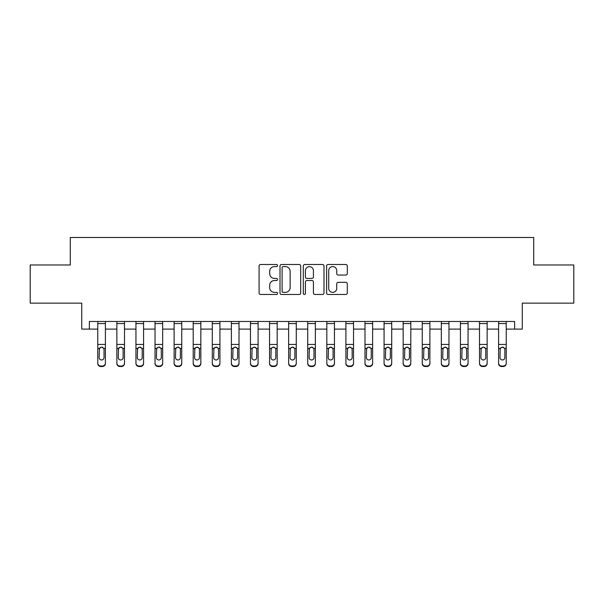 <?xml version="1.0" encoding="UTF-8"?>
<svg xmlns="http://www.w3.org/2000/svg" width="604" height="604" viewBox="0 0 604 604"><rect width="100%" height="100%" fill="white"/><g stroke="black" fill="none" stroke-linecap="round" stroke-linejoin="round"><path stroke-width="0.91" d="M277.568 265.541A1.049 1.049 0 0 0 276.519 264.492L260.596 264.492A1.502 1.502 0 0 0 259.093 265.987L259.093 292.97A1.502 1.502 0 0 0 260.596 294.465L276.519 294.465A1.049 1.049 0 0 0 277.568 293.416A1.049 1.049 0 0 0 276.519 292.366L274.458 292.366A4.794 4.794 0 0 1 269.663 287.572L269.663 285.322A4.794 4.794 0 0 1 274.458 280.528L276.519 280.528A1.049 1.049 0 0 0 277.568 279.478A1.049 1.049 0 0 0 276.519 278.429L274.458 278.429A4.794 4.794 0 0 1 269.663 273.635L269.663 271.385A4.794 4.794 0 0 1 274.458 266.591L276.519 266.591A1.049 1.049 0 0 0 277.568 265.541M345.805 275.054A1.502 1.502 0 0 0 347.3 273.559L347.3 265.987A1.502 1.502 0 0 0 345.805 264.492L328.115 264.492A1.502 1.502 0 0 0 326.621 265.987L326.621 292.97A1.502 1.502 0 0 0 328.115 294.465L345.805 294.465A1.502 1.502 0 0 0 347.3 292.97L347.3 283.827A1.502 1.502 0 0 0 345.805 282.325L338.232 282.325A1.502 1.502 0 0 0 336.738 283.827L336.738 288.357A4.009 4.009 0 0 1 332.728 292.366A4.009 4.009 0 0 1 328.719 288.357L328.719 270.6A4.009 4.009 0 0 1 332.728 266.591A4.009 4.009 0 0 1 336.738 270.6L336.738 273.559A1.502 1.502 0 0 0 338.232 275.054L345.805 275.054M89.369 329.104L89.369 321.471L514.631 321.471L514.631 329.104L522.264 329.104L522.264 303.148L573.8 303.148L573.8 264.975L533.717 264.975L533.717 237.485L70.283 237.485L70.283 264.975L30.2 264.975L30.2 303.148L81.736 303.148L81.736 329.104L97.765 329.104M300.686 265.987A1.502 1.502 0 0 0 299.191 264.492L281.502 264.492A1.502 1.502 0 0 0 280.007 265.987L280.007 292.97A1.502 1.502 0 0 0 281.502 294.465L299.191 294.465A1.502 1.502 0 0 0 300.686 292.97L300.686 265.987M304.809 264.492L322.498 264.492A1.502 1.502 0 0 1 323.993 265.987L323.993 292.97A1.502 1.502 0 0 1 322.498 294.465L314.926 294.465A1.502 1.502 0 0 1 313.431 292.97L313.431 282.023A1.502 1.502 0 0 0 311.928 280.528L306.908 280.528A1.502 1.502 0 0 0 305.413 282.023L305.413 293.416A1.049 1.049 0 0 1 304.363 294.465A1.049 1.049 0 0 1 303.314 293.416L303.314 265.987A1.502 1.502 0 0 1 304.809 264.492M105.406 329.104L116.859 329.104M124.492 329.104L135.945 329.104M143.578 329.104L155.032 329.104M162.665 329.104L174.118 329.104M181.751 329.104L193.204 329.104M200.838 329.104L212.291 329.104M219.924 329.104L231.377 329.104M239.01 329.104L250.464 329.104M258.097 329.104L269.55 329.104M277.183 329.104L288.637 329.104M296.277 329.104L307.723 329.104M315.363 329.104L326.817 329.104M334.45 329.104L345.903 329.104M353.536 329.104L364.99 329.104M372.623 329.104L384.076 329.104M391.709 329.104L403.162 329.104M410.796 329.104L422.249 329.104M429.882 329.104L441.335 329.104M448.968 329.104L460.422 329.104M468.055 329.104L479.508 329.104M487.141 329.104L498.594 329.104M506.235 329.104L514.631 329.104M283.155 266.591A1.049 1.049 0 0 0 282.106 267.64L282.106 291.317A1.049 1.049 0 0 0 283.155 292.366L285.322 292.366A4.794 4.794 0 0 0 290.124 287.572L290.124 271.385A4.794 4.794 0 0 0 285.322 266.591L283.155 266.591M313.431 270.675A4.009 4.009 0 0 0 309.422 266.666A4.009 4.009 0 0 0 305.413 270.675L305.413 276.926A1.502 1.502 0 0 0 306.908 278.429L311.928 278.429A1.502 1.502 0 0 0 313.431 276.926L313.431 270.675M97.765 348.863L97.765 363.004A3.05 3.028 0 0 0 100.823 366.039L102.348 366.039A3.05 3.028 0 0 0 105.406 363.004L105.406 363.487A3.05 3.028 180 0 1 102.348 366.515L102.348 366.039M104.031 357.553L104.031 349.512L104.031 357.553A2.446 2.424 180 0 1 101.585 359.976A2.446 2.424 180 0 0 104.031 357.553M99.139 358.029L99.139 357.553A2.446 2.424 180 0 0 101.585 359.976M100.309 347.413L99.139 349.323M102.861 347.413L101.585 347.051L103.76 348.387L104.031 349.512M105.406 321.471L105.406 363.487M97.765 321.471L97.765 363.487A3.05 3.028 180 0 0 100.823 366.515L102.348 366.515M97.765 348.387L99.411 348.387L99.139 357.553M99.411 348.387L101.585 347.051M116.859 348.863L116.859 363.004A3.05 3.028 0 0 0 119.909 366.039L121.434 366.039A3.05 3.028 0 0 0 124.492 363.004L124.492 363.487A3.05 3.028 180 0 1 121.434 366.515L121.434 366.039M123.118 357.553L123.118 349.512L123.118 357.553A2.446 2.424 180 0 1 120.672 359.976A2.446 2.424 180 0 0 123.118 357.553M118.233 358.029L118.233 357.553A2.446 2.424 180 0 0 120.672 359.976M119.396 347.413L118.233 349.323M121.948 347.413L120.672 347.051L122.846 348.387L123.118 349.512M135.945 348.863L135.945 363.004A3.05 3.028 0 0 0 138.995 366.039L140.521 366.039A3.05 3.028 0 0 0 143.578 363.004L143.578 363.487A3.05 3.028 180 0 1 140.521 366.515L140.521 366.039M142.204 357.553L142.204 349.512L142.204 357.553A2.446 2.424 180 0 1 139.758 359.976A2.446 2.424 180 0 0 142.204 357.553M137.319 358.029L137.319 357.553A2.446 2.424 180 0 0 139.758 359.976M138.482 347.413L137.319 349.323M141.034 347.413L139.758 347.051L141.932 348.387L142.204 349.512M155.032 348.863L155.032 363.004A3.05 3.028 0 0 0 158.082 366.039L159.607 366.039A3.05 3.028 0 0 0 162.665 363.004L162.665 363.487A3.05 3.028 180 0 1 159.607 366.515L159.607 366.039M161.291 357.553L161.291 349.512L161.291 357.553A2.446 2.424 180 0 1 158.844 359.976A2.446 2.424 180 0 0 161.291 357.553M156.406 358.029L156.406 357.553A2.446 2.424 180 0 0 158.844 359.976M157.569 347.413L156.406 349.323M160.12 347.413L158.844 347.051L161.019 348.387L161.291 349.512M124.492 321.471L124.492 363.487M116.859 321.471L116.859 363.487A3.05 3.028 180 0 0 119.909 366.515L121.434 366.515M116.859 348.387L118.497 348.387L118.233 357.553M118.497 348.387L120.672 347.051M143.578 321.471L143.578 363.487M135.945 321.471L135.945 363.487A3.05 3.028 180 0 0 138.995 366.515L140.521 366.515M135.945 348.387L137.584 348.387L137.319 357.553M137.584 348.387L139.758 347.051M162.665 321.471L162.665 363.487M155.032 321.471L155.032 363.487A3.05 3.028 180 0 0 158.082 366.515L159.607 366.515M155.032 348.387L156.678 348.387L156.406 357.553M156.678 348.387L158.844 347.051M174.118 348.863L174.118 363.004A3.05 3.028 0 0 0 177.168 366.039L178.701 366.039A3.05 3.028 0 0 0 181.751 363.004L181.751 363.487A3.05 3.028 180 0 1 178.701 366.515L178.701 366.039M180.377 357.553L180.377 349.512L180.377 357.553A2.446 2.424 180 0 1 177.931 359.976A2.446 2.424 180 0 0 180.377 357.553M175.492 358.029L175.492 357.553A2.446 2.424 180 0 0 177.931 359.976M176.662 347.413L175.492 349.323M179.207 347.413L177.931 347.051L180.105 348.387L180.377 349.512M181.751 321.471L181.751 363.487M174.118 321.471L174.118 363.487A3.05 3.028 180 0 0 177.168 366.515L178.701 366.515M174.118 348.387L175.764 348.387L175.492 357.553M175.764 348.387L177.931 347.051M193.204 348.863L193.204 363.004A3.05 3.028 0 0 0 196.255 366.039L197.787 366.039A3.05 3.028 0 0 0 200.838 363.004L200.838 363.487A3.05 3.028 180 0 1 197.787 366.515L197.787 366.039M199.463 357.553L199.463 349.512L199.463 357.553A2.446 2.424 180 0 1 197.025 359.976A2.446 2.424 180 0 0 199.463 357.553M194.579 358.029L194.579 357.553A2.446 2.424 180 0 0 197.025 359.976M195.749 347.413L194.579 349.323M198.293 347.413L197.025 347.051L199.192 348.387L199.463 349.512M200.838 321.471L200.838 363.487M193.204 321.471L193.204 363.487A3.05 3.028 180 0 0 196.255 366.515L197.787 366.515M193.204 348.387L194.85 348.387L194.579 357.553M194.85 348.387L197.025 347.051M212.291 348.863L212.291 363.004A3.05 3.028 0 0 0 215.341 366.039L216.874 366.039A3.05 3.028 0 0 0 219.924 363.004L219.924 363.487A3.05 3.028 180 0 1 216.874 366.515L216.874 366.039M218.55 357.553L218.55 349.512L218.55 357.553A2.446 2.424 180 0 1 216.111 359.976A2.446 2.424 180 0 0 218.55 357.553M213.665 358.029L213.665 357.553A2.446 2.424 180 0 0 216.111 359.976M214.835 347.413L213.665 349.323M217.38 347.413L216.111 347.051L218.278 348.387L218.55 349.512M219.924 321.471L219.924 363.487M212.291 321.471L212.291 363.487A3.05 3.028 180 0 0 215.341 366.515L216.874 366.515M212.291 348.387L213.937 348.387L213.665 357.553M213.937 348.387L216.111 347.051M231.377 348.863L231.377 363.004A3.05 3.028 0 0 0 234.435 366.039L235.96 366.039A3.05 3.028 0 0 0 239.01 363.004L239.01 363.487A3.05 3.028 180 0 1 235.96 366.515L235.96 366.039M237.636 357.553L237.636 349.512L237.636 357.553A2.446 2.424 180 0 1 235.198 359.976A2.446 2.424 180 0 0 237.636 357.553M232.751 358.029L232.751 357.553A2.446 2.424 180 0 0 235.198 359.976M233.922 347.413L232.751 349.323M236.474 347.413L235.198 347.051L237.364 348.387L237.636 349.512M239.01 321.471L239.01 363.487M231.377 321.471L231.377 363.487A3.05 3.028 180 0 0 234.435 366.515L235.96 366.515M231.377 348.387L233.023 348.387L232.751 357.553M233.023 348.387L235.198 347.051M250.464 348.863L250.464 363.004A3.05 3.028 0 0 0 253.521 366.039L255.047 366.039A3.05 3.028 0 0 0 258.097 363.004L258.097 363.487A3.05 3.028 180 0 1 255.047 366.515L255.047 366.039M256.723 357.553L256.723 349.512L256.723 357.553A2.446 2.424 180 0 1 254.284 359.976A2.446 2.424 180 0 0 256.723 357.553M251.838 358.029L251.838 357.553A2.446 2.424 180 0 0 254.284 359.976M253.008 347.413L251.838 349.323M255.56 347.413L254.284 347.051L256.458 348.387L256.723 349.512M258.097 321.471L258.097 363.487M250.464 321.471L250.464 363.487A3.05 3.028 180 0 0 253.521 366.515L255.047 366.515M250.464 348.387L252.11 348.387L251.838 357.553M252.11 348.387L254.284 347.051M269.55 348.863L269.55 363.004A3.05 3.028 0 0 0 272.608 366.039L274.133 366.039A3.05 3.028 0 0 0 277.183 363.004L277.183 363.487A3.05 3.028 180 0 1 274.133 366.515L274.133 366.039M275.809 357.553L275.809 349.512L275.809 357.553A2.446 2.424 180 0 1 273.37 359.976A2.446 2.424 180 0 0 275.809 357.553M270.924 358.029L270.924 357.553A2.446 2.424 180 0 0 273.37 359.976M272.094 347.413L270.924 349.323M274.646 347.413L273.37 347.051L275.545 348.387L275.809 349.512M277.183 321.471L277.183 363.487M269.55 321.471L269.55 363.487A3.05 3.028 180 0 0 272.608 366.515L274.133 366.515M269.55 348.387L271.196 348.387L270.924 357.553M271.196 348.387L273.37 347.051M288.637 348.863L288.637 363.004A3.05 3.028 0 0 0 291.694 366.039L293.219 366.039A3.05 3.028 0 0 0 296.277 363.004L296.277 363.487A3.05 3.028 180 0 1 293.219 366.515L293.219 366.039M294.903 357.553L294.903 349.512L294.903 357.553A2.446 2.424 180 0 1 292.457 359.976A2.446 2.424 180 0 0 294.903 357.553M290.011 358.029L290.011 357.553A2.446 2.424 180 0 0 292.457 359.976M291.181 347.413L290.011 349.323M293.733 347.413L292.457 347.051L294.631 348.387L294.903 349.512M296.277 321.471L296.277 363.487M288.637 321.471L288.637 363.487A3.05 3.028 180 0 0 291.694 366.515L293.219 366.515M288.637 348.387L290.282 348.387L290.011 357.553M290.282 348.387L292.457 347.051M307.723 348.863L307.723 363.004A3.05 3.028 0 0 0 310.781 366.039L312.306 366.039A3.05 3.028 0 0 0 315.363 363.004L315.363 363.487A3.05 3.028 180 0 1 312.306 366.515L312.306 366.039M313.989 357.553L313.989 349.512L313.989 357.553A2.446 2.424 180 0 1 311.543 359.976A2.446 2.424 180 0 0 313.989 357.553M309.097 358.029L309.097 357.553A2.446 2.424 180 0 0 311.543 359.976M310.267 347.413L309.097 349.323M312.819 347.413L311.543 347.051L313.718 348.387L313.989 349.512M315.363 321.471L315.363 363.487M307.723 321.471L307.723 363.487A3.05 3.028 180 0 0 310.781 366.515L312.306 366.515M307.723 348.387L309.369 348.387L309.097 357.553M309.369 348.387L311.543 347.051M326.817 348.863L326.817 363.004A3.05 3.028 0 0 0 329.867 366.039L331.392 366.039A3.05 3.028 0 0 0 334.45 363.004L334.45 363.487A3.05 3.028 180 0 1 331.392 366.515L331.392 366.039M333.076 357.553L333.076 349.512L333.076 357.553A2.446 2.424 180 0 1 330.63 359.976A2.446 2.424 180 0 0 333.076 357.553M328.191 358.029L328.191 357.553A2.446 2.424 180 0 0 330.63 359.976M329.354 347.413L328.191 349.323M331.906 347.413L330.63 347.051L332.804 348.387L333.076 349.512M334.45 321.471L334.45 363.487M326.817 321.471L326.817 363.487A3.05 3.028 180 0 0 329.867 366.515L331.392 366.515M326.817 348.387L328.455 348.387L328.191 357.553M328.455 348.387L330.63 347.051M345.903 348.863L345.903 363.004A3.05 3.028 0 0 0 348.953 366.039L350.479 366.039A3.05 3.028 0 0 0 353.536 363.004L353.536 363.487A3.05 3.028 180 0 1 350.479 366.515L350.479 366.039M352.162 357.553L352.162 349.512L352.162 357.553A2.446 2.424 180 0 1 349.716 359.976A2.446 2.424 180 0 0 352.162 357.553M347.277 358.029L347.277 357.553A2.446 2.424 180 0 0 349.716 359.976M348.44 347.413L347.277 349.323M350.992 347.413L349.716 347.051L351.89 348.387L352.162 349.512M353.536 321.471L353.536 363.487M345.903 321.471L345.903 363.487A3.05 3.028 180 0 0 348.953 366.515L350.479 366.515M345.903 348.387L347.542 348.387L347.277 357.553M347.542 348.387L349.716 347.051M364.99 348.863L364.99 363.004A3.05 3.028 0 0 0 368.04 366.039L369.565 366.039A3.05 3.028 0 0 0 372.623 363.004L372.623 363.487A3.05 3.028 180 0 1 369.565 366.515L369.565 366.039M371.249 357.553L371.249 349.512L371.249 357.553A2.446 2.424 180 0 1 368.802 359.976A2.446 2.424 180 0 0 371.249 357.553M366.364 358.029L366.364 357.553A2.446 2.424 180 0 0 368.802 359.976M367.526 347.413L366.364 349.323M370.078 347.413L368.802 347.051L370.977 348.387L371.249 349.512M372.623 321.471L372.623 363.487M364.99 321.471L364.99 363.487A3.05 3.028 180 0 0 368.04 366.515L369.565 366.515M364.99 348.387L366.636 348.387L366.364 357.553M366.636 348.387L368.802 347.051M384.076 348.863L384.076 363.004A3.05 3.028 0 0 0 387.126 366.039L388.659 366.039A3.05 3.028 0 0 0 391.709 363.004L391.709 363.487A3.05 3.028 180 0 1 388.659 366.515L388.659 366.039M390.335 357.553L390.335 349.512L390.335 357.553A2.446 2.424 180 0 1 387.889 359.976A2.446 2.424 180 0 0 390.335 357.553M385.45 358.029L385.45 357.553A2.446 2.424 180 0 0 387.889 359.976M386.62 347.413L385.45 349.323M389.165 347.413L387.889 347.051L390.063 348.387L390.335 349.512M391.709 321.471L391.709 363.487M384.076 321.471L384.076 363.487A3.05 3.028 180 0 0 387.126 366.515L388.659 366.515M384.076 348.387L385.722 348.387L385.45 357.553M385.722 348.387L387.889 347.051M403.162 348.863L403.162 363.004A3.05 3.028 0 0 0 406.213 366.039L407.745 366.039A3.05 3.028 0 0 0 410.796 363.004L410.796 363.487A3.05 3.028 180 0 1 407.745 366.515L407.745 366.039M409.421 357.553L409.421 349.512L409.421 357.553A2.446 2.424 180 0 1 406.975 359.976A2.446 2.424 180 0 0 409.421 357.553M404.537 358.029L404.537 357.553A2.446 2.424 180 0 0 406.975 359.976M405.707 347.413L404.537 349.323M408.251 347.413L406.975 347.051L409.15 348.387L409.421 349.512M410.796 321.471L410.796 363.487M403.162 321.471L403.162 363.487A3.05 3.028 180 0 0 406.213 366.515L407.745 366.515M403.162 348.387L404.808 348.387L404.537 357.553M404.808 348.387L406.975 347.051M422.249 348.863L422.249 363.004A3.05 3.028 0 0 0 425.299 366.039L426.832 366.039A3.05 3.028 0 0 0 429.882 363.004L429.882 363.487A3.05 3.028 180 0 1 426.832 366.515L426.832 366.039M428.508 357.553L428.508 349.512L428.508 357.553A2.446 2.424 180 0 1 426.069 359.976A2.446 2.424 180 0 0 428.508 357.553M423.623 358.029L423.623 357.553A2.446 2.424 180 0 0 426.069 359.976M424.793 347.413L423.623 349.323M427.338 347.413L426.069 347.051L428.236 348.387L428.508 349.512M429.882 321.471L429.882 363.487M422.249 321.471L422.249 363.487A3.05 3.028 180 0 0 425.299 366.515L426.832 366.515M422.249 348.387L423.895 348.387L423.623 357.553M423.895 348.387L426.069 347.051M441.335 348.863L441.335 363.004A3.05 3.028 0 0 0 444.393 366.039L445.918 366.039A3.05 3.028 0 0 0 448.968 363.004L448.968 363.487A3.05 3.028 180 0 1 445.918 366.515L445.918 366.039M447.594 357.553L447.594 349.512L447.594 357.553A2.446 2.424 180 0 1 445.156 359.976A2.446 2.424 180 0 0 447.594 357.553M442.709 358.029L442.709 357.553A2.446 2.424 180 0 0 445.156 359.976M443.88 347.413L442.709 349.323M446.431 347.413L445.156 347.051L447.322 348.387L447.594 349.512M448.968 321.471L448.968 363.487M441.335 321.471L441.335 363.487A3.05 3.028 180 0 0 444.393 366.515L445.918 366.515M441.335 348.387L442.981 348.387L442.709 357.553M442.981 348.387L445.156 347.051M460.422 348.863L460.422 363.004A3.05 3.028 0 0 0 463.479 366.039L465.005 366.039A3.05 3.028 0 0 0 468.055 363.004L468.055 363.487A3.05 3.028 180 0 1 465.005 366.515L465.005 366.039M466.681 357.553L466.681 349.512L466.681 357.553A2.446 2.424 180 0 1 464.242 359.976A2.446 2.424 180 0 0 466.681 357.553M461.796 358.029L461.796 357.553A2.446 2.424 180 0 0 464.242 359.976M462.966 347.413L461.796 349.323M465.518 347.413L464.242 347.051L466.416 348.387L466.681 349.512M468.055 321.471L468.055 363.487M460.422 321.471L460.422 363.487A3.05 3.028 180 0 0 463.479 366.515L465.005 366.515M460.422 348.387L462.068 348.387L461.796 357.553M462.068 348.387L464.242 347.051M479.508 348.863L479.508 363.004A3.05 3.028 0 0 0 482.566 366.039L484.091 366.039A3.05 3.028 0 0 0 487.141 363.004L487.141 363.487A3.05 3.028 180 0 1 484.091 366.515L484.091 366.039M485.767 357.553L485.767 349.512L485.767 357.553A2.446 2.424 180 0 1 483.328 359.976A2.446 2.424 180 0 0 485.767 357.553M480.882 358.029L480.882 357.553A2.446 2.424 180 0 0 483.328 359.976M482.052 347.413L480.882 349.323M484.604 347.413L483.328 347.051L485.503 348.387L485.767 349.512M487.141 321.471L487.141 363.487M479.508 321.471L479.508 363.487A3.05 3.028 180 0 0 482.566 366.515L484.091 366.515M479.508 348.387L481.154 348.387L480.882 357.553M481.154 348.387L483.328 347.051M498.594 348.863L498.594 363.004A3.05 3.028 0 0 0 501.652 366.039L503.177 366.039A3.05 3.028 0 0 0 506.235 363.004L506.235 363.487A3.05 3.028 180 0 1 503.177 366.515L503.177 366.039M504.861 357.553L504.861 349.512L504.861 357.553A2.446 2.424 180 0 1 502.415 359.976A2.446 2.424 180 0 0 504.861 357.553M499.969 358.029L499.969 357.553A2.446 2.424 180 0 0 502.415 359.976M501.139 347.413L499.969 349.323M503.691 347.413L502.415 347.051L504.589 348.387L504.861 349.512M506.235 321.471L506.235 363.487M498.594 321.471L498.594 363.487A3.05 3.028 180 0 0 501.652 366.515L503.177 366.515M498.594 348.387L500.24 348.387L499.969 357.553M500.24 348.387L502.415 347.051M103.76 348.387L105.406 348.387M97.765 344.439L105.406 344.439M97.765 323.563L105.406 323.563M100.823 366.039L100.823 366.515M122.846 348.387L124.492 348.387M116.859 344.439L124.492 344.439M116.859 323.563L124.492 323.563M119.909 366.039L119.909 366.515M141.932 348.387L143.578 348.387M135.945 344.439L143.578 344.439M135.945 323.563L143.578 323.563M138.995 366.039L138.995 366.515M161.019 348.387L162.665 348.387M155.032 344.439L162.665 344.439M155.032 323.563L162.665 323.563M158.082 366.039L158.082 366.515M180.105 348.387L181.751 348.387M174.118 344.439L181.751 344.439M174.118 323.563L181.751 323.563M177.168 366.039L177.168 366.515M199.192 348.387L200.838 348.387M193.204 344.439L200.838 344.439M193.204 323.563L200.838 323.563M196.255 366.039L196.255 366.515M218.278 348.387L219.924 348.387M212.291 344.439L219.924 344.439M212.291 323.563L219.924 323.563M215.341 366.039L215.341 366.515M237.364 348.387L239.01 348.387M231.377 344.439L239.01 344.439M231.377 323.563L239.01 323.563M234.435 366.039L234.435 366.515M256.458 348.387L258.097 348.387M250.464 344.439L258.097 344.439M250.464 323.563L258.097 323.563M253.521 366.039L253.521 366.515M275.545 348.387L277.183 348.387M269.55 344.439L277.183 344.439M269.55 323.563L277.183 323.563M272.608 366.039L272.608 366.515M294.631 348.387L296.277 348.387M288.637 344.439L296.277 344.439M288.637 323.563L296.277 323.563M291.694 366.039L291.694 366.515M313.718 348.387L315.363 348.387M307.723 344.439L315.363 344.439M307.723 323.563L315.363 323.563M310.781 366.039L310.781 366.515M332.804 348.387L334.45 348.387M326.817 344.439L334.45 344.439M326.817 323.563L334.45 323.563M329.867 366.039L329.867 366.515M351.89 348.387L353.536 348.387M345.903 344.439L353.536 344.439M345.903 323.563L353.536 323.563M348.953 366.039L348.953 366.515M370.977 348.387L372.623 348.387M364.99 344.439L372.623 344.439M364.99 323.563L372.623 323.563M368.04 366.039L368.04 366.515M390.063 348.387L391.709 348.387M384.076 344.439L391.709 344.439M384.076 323.563L391.709 323.563M387.126 366.039L387.126 366.515M409.15 348.387L410.796 348.387M403.162 344.439L410.796 344.439M403.162 323.563L410.796 323.563M406.213 366.039L406.213 366.515M428.236 348.387L429.882 348.387M422.249 344.439L429.882 344.439M422.249 323.563L429.882 323.563M425.299 366.039L425.299 366.515M447.322 348.387L448.968 348.387M441.335 344.439L448.968 344.439M441.335 323.563L448.968 323.563M444.393 366.039L444.393 366.515M466.416 348.387L468.055 348.387M460.422 344.439L468.055 344.439M460.422 323.563L468.055 323.563M463.479 366.039L463.479 366.515M485.503 348.387L487.141 348.387M479.508 344.439L487.141 344.439M479.508 323.563L487.141 323.563M482.566 366.039L482.566 366.515M504.589 348.387L506.235 348.387M498.594 344.439L506.235 344.439M498.594 323.563L506.235 323.563M501.652 366.039L501.652 366.515"/></g></svg>
